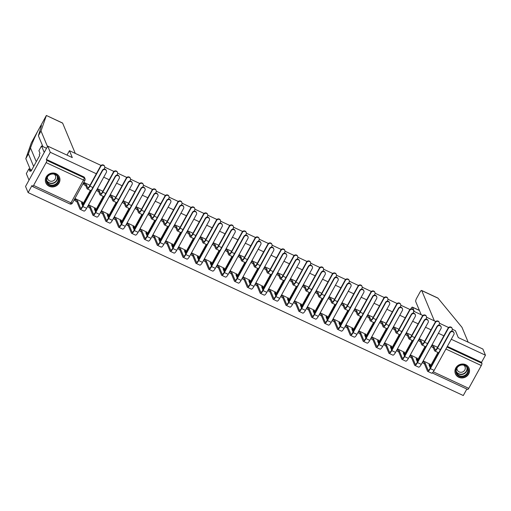 <?xml version="1.0" encoding="UTF-8"?>
<svg xmlns="http://www.w3.org/2000/svg" width="511" height="511" viewBox="0 0 511 511"><rect width="100%" height="100%" fill="white"/><g stroke="black" fill="none" stroke-linecap="round" stroke-linejoin="round"><path stroke-width="0.77" d="M458.782 377.271A7.378 6.899 157.4 0 0 467.08 375.975A7.378 6.899 157.4 0 0 469.041 368.144A7.378 6.899 157.4 0 0 465.693 364.694A7.378 6.899 157.4 0 0 457.396 365.991A7.378 6.899 157.4 0 0 455.429 373.822A7.378 6.899 157.4 0 0 458.782 377.271M49.19 186.266A7.378 6.899 157.4 0 0 57.494 184.969A7.378 6.899 157.4 0 0 59.455 177.138A7.378 6.899 157.4 0 0 56.108 173.689A7.378 6.899 157.4 0 0 47.804 174.992A7.378 6.899 157.4 0 0 45.843 182.817A7.378 6.899 157.4 0 0 49.19 186.266M96.33 173.753L50.282 152.278L47.715 146.12L25.55 186.438L28.118 192.596L463.285 395.527L466.843 389.056M452.337 329.25L455.416 330.687L458.29 337.586L482.882 349.051L485.45 355.209L451.264 339.266M443.867 335.823L438.393 333.268M430.997 329.819L425.516 327.264M418.126 323.814L412.645 321.259M405.255 317.81L399.774 315.255M392.384 311.812L386.904 309.257M379.513 305.808L374.033 303.253M366.643 299.804L361.162 297.249M353.765 293.806L348.285 291.244M340.894 287.802L335.414 285.247M328.024 281.797L322.543 279.242M315.153 275.793L309.672 273.238M302.282 269.795L296.802 267.24M289.411 263.791L283.931 261.236M276.534 257.787L271.054 255.232M263.663 251.782L258.183 249.227M250.792 245.785L245.312 243.23M237.922 239.78L232.441 237.225M225.051 233.776L219.57 231.221M212.18 227.778L206.7 225.217M199.303 221.774L193.829 219.219M186.432 215.77L180.951 213.215M173.561 209.766L168.081 207.21M160.69 203.768L155.21 201.206M147.82 197.763L142.339 195.208M134.949 191.759L129.468 189.204M122.078 185.755L116.597 183.2M109.201 179.757L103.72 177.202M47.715 146.12L72.3 157.586L69.426 150.688L101.05 165.436M104.8 167.18L113.927 171.44M117.671 173.184L126.798 177.438M130.541 179.189L139.669 183.443M143.412 185.193L152.54 189.447M156.283 191.191L165.411 195.451M169.16 197.195L178.282 201.449M182.031 203.199L191.159 207.453M194.902 209.197L204.03 213.457M207.773 215.201L216.9 219.462M220.643 221.206L229.771 225.46M233.514 227.21L242.642 231.464M246.385 233.208L255.513 237.468M259.262 239.212L268.384 243.466M272.133 245.216L281.261 249.47M285.004 251.22L294.132 255.474M297.875 257.218L307.002 261.479M310.745 263.222L319.873 267.477M323.616 269.227L332.744 273.481M336.493 275.231L345.615 279.485M349.364 281.229L358.492 285.489M362.235 287.233L371.363 291.487M375.106 293.237L384.234 297.491M387.977 299.235L397.104 303.496M400.848 305.239L409.975 309.494M413.725 311.244L422.846 315.498M426.596 317.248L435.723 321.502M439.466 323.246L448.594 327.506M28.118 192.596L32.04 185.461L32.442 186.419A1.891 0.511 -65 0 0 32.532 186.521A1.891 0.511 -65 0 0 33.585 185.423L46.131 162.607A1.891 0.511 -65 0 0 46.763 160.371L84.136 177.802A1.891 1.769 -22.6 0 1 84.998 178.69L84.596 177.732A1.891 1.769 -22.6 0 0 83.74 176.844L84.136 177.802A1.891 0.511 -65 0 1 83.51 180.038L46.131 162.607M50.282 152.278L46.36 159.413L46.763 160.371M429.872 367.115L437.933 352.449M485.45 355.209L481.528 362.344L481.924 363.308A1.891 0.511 115 0 1 481.298 365.537L468.753 388.354A1.891 0.511 115 0 1 467.699 389.452L432.242 372.915M417.232 358.237L410.333 354.877M404.361 352.239L397.462 348.879M391.49 346.234L384.591 342.875M378.619 340.23L371.721 336.87M365.742 334.232L358.85 330.873M352.871 328.228L345.979 324.868M340 322.224L333.108 318.864M327.129 316.22L320.231 312.86M314.259 310.222L307.36 306.862M301.388 304.217L294.489 300.858M288.511 298.213L281.618 294.853M275.64 292.209L268.748 288.849M262.769 286.211L255.877 282.851M249.898 280.207L243 276.847M237.027 274.203L230.129 270.843M224.157 268.205L217.258 264.839M211.279 262.2L204.387 258.841M198.409 256.196L191.516 252.836M185.538 250.192L178.646 246.832M172.667 244.194L165.768 240.834M159.796 238.19L152.898 234.83M146.925 232.186L140.027 228.826M134.054 226.181L127.156 222.822M121.177 220.184L114.285 216.824M108.306 214.179L101.414 210.819M95.436 208.175L88.544 204.815M82.565 202.171L75.2 198.594L74.676 199.871M82.335 205.045L90.396 190.379M95.206 211.049L103.267 196.384M108.076 217.047L116.138 202.388M120.947 223.052L129.008 208.386M133.818 229.056L141.886 214.39M146.695 235.06L154.756 220.394M159.566 241.058L167.627 226.399M172.437 247.062L180.498 232.396M185.308 253.066L193.369 238.401M198.179 259.071L206.24 244.405M211.049 265.068L219.11 250.409M223.92 271.073L231.988 256.407M236.797 277.077L244.858 262.411M249.668 283.081L257.729 268.416M262.539 289.079L270.6 274.413M275.41 295.083L283.471 280.418M288.281 301.088L296.342 286.422M301.151 307.085L309.219 292.426M314.029 313.09L322.09 298.424M326.899 319.094L334.961 304.428M339.77 325.098L347.831 310.433M352.641 331.096L360.702 316.437M365.512 337.1L373.573 322.435M378.383 343.105L386.45 328.439M391.26 349.109L399.321 334.443M404.131 355.107L412.192 340.441M417.002 361.111L425.063 346.445M66.992 155.108L69.426 150.688M430.102 364.241L423.21 360.881M90.013 185.244L84.066 182.472L83.542 183.743M437.557 347.314L432.076 344.753M424.679 341.31L419.199 338.755M411.809 335.305L406.328 332.75M398.938 329.301L393.457 326.746M386.067 323.303L380.586 320.748M373.196 317.299L367.716 314.744M360.325 311.295L354.845 308.74M347.448 305.291L341.974 302.736M334.577 299.293L329.097 296.738M321.706 293.288L316.226 290.733M308.836 287.284L303.355 284.729M295.965 281.28L290.484 278.725M283.094 275.282L277.614 272.727M270.217 269.278L264.743 266.723M257.346 263.274L251.866 260.719M244.475 257.276L238.995 254.714M231.604 251.271L226.124 248.716M218.734 245.267L213.253 242.712M205.863 239.263L200.382 236.708M192.992 233.265L187.511 230.71M180.115 227.261L174.634 224.706M167.244 221.257L161.763 218.702M154.373 215.252L148.893 212.697M141.502 209.255L136.022 206.7M128.631 203.25L123.151 200.695M115.761 197.246L110.28 194.691M102.883 191.248L97.403 188.687M46.36 159.413L83.74 176.844M481.528 362.344L447.342 346.407M451.558 331.224L452.082 330.266A2.172 2.031 157.4 0 0 450.312 327.327A2.172 2.031 157.4 0 0 448.288 328.496L448.115 328.094A2.172 2.031 -22.6 0 1 452.024 328.145L452.19 328.547M431.833 345.193L431.872 345.289A1.891 0.434 28.8 0 0 433.782 346.675L433.328 347.78L434.554 350.718A4.778 1.29 -65 0 0 434.778 350.974A4.778 1.29 -65 0 0 437.448 348.215L448.288 328.496M433.328 347.78L433.207 347.723A1.891 0.434 -151.2 0 1 431.297 346.337L431.258 346.241M448.115 328.094L437.282 347.812A3.545 0.958 115 0 1 435.295 349.863A3.545 0.958 115 0 1 435.136 349.671L433.909 346.733M434.778 350.974L438.572 352.75A4.778 1.29 -65 0 0 438.681 352.775M422.967 361.315L423.006 361.411A1.891 0.434 28.8 0 0 424.916 362.804L424.462 363.909L427.471 371.12A4.778 1.29 -65 0 0 427.694 371.376L431.488 373.145A4.778 1.29 -65 0 0 434.158 370.379L453.864 334.539A2.172 2.031 157.4 0 0 452.094 331.601A2.172 2.031 157.4 0 0 450.07 332.77L449.897 332.367A2.172 2.031 -22.6 0 1 453.806 332.412L453.972 332.814M430.268 368.067L428.959 364.688A1.891 0.434 28.8 0 0 430.358 364.982A1.891 0.434 28.8 0 0 430.351 364.841L430.026 364.062M449.897 332.367L430.198 368.207A3.545 0.958 115 0 1 428.212 370.258A3.545 0.958 115 0 1 428.052 370.073L425.043 362.861M429.777 365.889A1.891 0.434 -151.2 0 1 429.783 366.029A1.891 0.434 -151.2 0 1 429.451 366.093M424.462 363.909L424.341 363.851A1.891 0.434 -151.2 0 1 422.431 362.465L423.006 361.411M427.694 371.376A4.778 1.29 -65 0 0 430.364 368.61L450.07 332.77M438.687 325.22L439.211 324.268A2.172 2.031 157.4 0 0 437.442 321.323A2.172 2.031 157.4 0 0 435.417 322.492L435.244 322.09A2.172 2.031 -22.6 0 1 439.153 322.141L439.319 322.543M418.963 339.189L419.001 339.285A1.891 0.434 28.8 0 0 420.911 340.671L420.457 341.776L421.684 344.721A4.778 1.29 -65 0 0 421.907 344.976A4.778 1.29 -65 0 0 424.577 342.21L435.417 322.492M420.457 341.776L420.336 341.718A1.891 0.434 -151.2 0 1 418.426 340.332L418.388 340.237M435.244 322.09L424.405 341.808A3.545 0.958 115 0 1 422.425 343.858A3.545 0.958 115 0 1 422.258 343.673L421.032 340.728M421.907 344.976L425.701 346.745A4.778 1.29 -65 0 0 425.804 346.777M425.81 319.215L426.34 318.264A2.172 2.031 157.4 0 0 424.571 315.325A2.172 2.031 157.4 0 0 422.54 316.494L422.373 316.092A2.172 2.031 -22.6 0 1 426.276 316.137L426.449 316.539M406.092 333.185L406.13 333.281A1.891 0.434 28.8 0 0 408.04 334.673L407.586 335.778L408.813 338.716A4.778 1.29 -65 0 0 409.036 338.972A4.778 1.29 -65 0 0 411.706 336.206L422.54 316.494M407.586 335.778L407.465 335.721A1.891 0.434 -151.2 0 1 405.555 334.328L405.517 334.232M422.373 316.092L411.534 335.804A3.545 0.958 115 0 1 409.554 337.86A3.545 0.958 115 0 1 409.388 337.669L408.161 334.731M409.036 338.972L412.831 340.741A4.778 1.29 -65 0 0 412.933 340.773M434.363 320.87L421.741 290.606A2.836 0.767 -65 0 0 421.613 290.459A2.836 0.767 -65 0 0 420.023 292.1L416.657 298.226A2.836 0.767 -65 0 0 415.711 301.573L421.205 314.731M421.741 290.606L438.029 298.2L461.976 327.315L468.185 342.198M419.435 310.503L412.562 307.296A2.836 0.767 -65 0 0 412.434 307.149A2.836 0.767 -65 0 0 410.85 308.791L410.697 309.066M412.562 307.296L414.332 311.525M39.737 127.546L46.373 115.473L62.521 122.998A2.836 0.767 115 0 1 62.649 123.151L46.373 115.473L39.717 127.578M42.911 146.6L38.389 135.76L41.48 125.578L39.781 127.475L37.846 130.988C34.895 136.865 32.442 142.499 30.494 147.903L28.412 153.9L33.656 166.471M38.389 135.76L41.001 131.001L47.485 146.542M46.36 115.556L41.001 131.001M38.906 150.707L41.525 145.954L44.233 152.45L29.031 180.108L26.317 173.606L28.935 168.854L30.021 171.453L30.73 170.163L31.114 171.089L39.673 155.529L39.283 154.597L39.992 153.306L38.906 150.707M46.527 148.286L41.525 145.954M31.65 170.118L28.935 168.854M31.305 142.895L25.799 158.659L28.412 153.9M25.799 158.659L30.321 169.499M75.277 153.415L62.649 123.151M31.273 142.939L37.929 130.835L31.248 142.991M31.439 170.495L30.73 170.163M467.706 373.33A6.381 5.966 -22.6 0 1 459.14 376.179A6.381 5.966 -22.6 0 1 456.566 368.137A6.381 5.966 -22.6 0 1 465.125 365.295A6.381 5.966 -22.6 0 1 467.706 373.33M456.911 368.175A5.908 5.525 157.4 0 0 456.617 372.858A5.908 5.525 157.4 0 0 461.714 376.166A5.908 5.525 157.4 0 0 467.226 372.985A5.908 5.525 157.4 0 0 467.52 368.303A5.908 5.525 157.4 0 0 462.423 364.995A5.908 5.525 157.4 0 0 456.911 368.175M456.987 368.041A4.209 3.935 157.4 0 0 464.799 370.034A4.209 3.935 157.4 0 0 463.841 365.186M455.058 372.602A7.326 6.854 157.4 0 0 455.371 373.554A7.326 6.854 157.4 0 0 461.695 377.661A7.326 6.854 157.4 0 0 468.53 373.72A7.326 6.854 157.4 0 0 468.894 367.914A7.326 6.854 157.4 0 0 468.44 367.026M58.113 182.331A6.381 5.966 -22.6 0 1 49.554 185.174A6.381 5.966 -22.6 0 1 46.974 177.132A6.381 5.966 -22.6 0 1 55.539 174.289A6.381 5.966 -22.6 0 1 58.113 182.331M47.325 177.17A5.908 5.525 157.4 0 0 47.025 181.852A5.908 5.525 157.4 0 0 52.128 185.161A5.908 5.525 157.4 0 0 57.641 181.98A5.908 5.525 157.4 0 0 57.935 177.304A5.908 5.525 157.4 0 0 52.837 173.995A5.908 5.525 157.4 0 0 47.325 177.17M47.402 177.036A4.209 3.935 157.4 0 0 55.207 179.029A4.209 3.935 157.4 0 0 54.255 174.181M45.473 181.603A7.326 6.854 157.4 0 0 45.786 182.555A7.326 6.854 157.4 0 0 52.109 186.656A7.326 6.854 157.4 0 0 58.937 182.714A7.326 6.854 157.4 0 0 59.308 176.908A7.326 6.854 157.4 0 0 58.854 176.02M410.097 355.317L410.135 355.413A1.891 0.434 28.8 0 0 412.045 356.799L411.591 357.904L414.6 365.116A4.778 1.29 -65 0 0 414.823 365.371L418.618 367.141A4.778 1.29 -65 0 0 421.288 364.375L440.993 328.535A2.172 2.031 157.4 0 0 439.224 325.596A2.172 2.031 157.4 0 0 437.192 326.765L437.026 326.363A2.172 2.031 -22.6 0 1 440.929 326.408L441.102 326.81M417.398 362.069L416.088 358.684A1.891 0.434 28.8 0 0 417.487 358.978A1.891 0.434 28.8 0 0 417.481 358.837L417.155 358.058M437.026 326.363L417.321 362.203A3.545 0.958 115 0 1 415.341 364.26A3.545 0.958 115 0 1 415.175 364.068L412.166 356.857M416.906 359.885A1.891 0.434 -151.2 0 1 416.912 360.025A1.891 0.434 -151.2 0 1 416.574 360.095M411.591 357.904L411.47 357.847A1.891 0.434 -151.2 0 1 409.56 356.461L410.135 355.413M414.823 365.371A4.778 1.29 -65 0 0 417.493 362.606L437.192 326.765M397.226 349.313L397.264 349.409A1.891 0.434 28.8 0 0 399.174 350.795L398.721 351.9L401.729 359.112A4.778 1.29 -65 0 0 401.953 359.367L405.747 361.136A4.778 1.29 -65 0 0 408.417 358.377L428.116 322.53A2.172 2.031 157.4 0 0 426.353 319.592A2.172 2.031 157.4 0 0 424.322 320.761L424.156 320.359A2.172 2.031 -22.6 0 1 428.058 320.41L428.231 320.812M404.527 356.065L403.217 352.686A1.891 0.434 28.8 0 0 404.616 352.973A1.891 0.434 28.8 0 0 404.61 352.833L404.284 352.06M424.156 320.359L404.45 356.199A3.545 0.958 115 0 1 402.47 358.256A3.545 0.958 115 0 1 402.304 358.064L399.295 350.853M404.035 353.88A1.891 0.434 -151.2 0 1 404.041 354.021A1.891 0.434 -151.2 0 1 403.703 354.091M398.721 351.9L398.599 351.843A1.891 0.434 -151.2 0 1 396.689 350.457L397.264 349.409M401.953 359.367A4.778 1.29 -65 0 0 404.616 356.601L424.322 320.761M412.939 313.211L413.463 312.259A2.172 2.031 157.4 0 0 411.7 309.321A2.172 2.031 157.4 0 0 409.669 310.49L409.503 310.088A2.172 2.031 -22.6 0 1 413.405 310.132L413.578 310.535M393.221 327.181L393.259 327.283A1.891 0.434 28.8 0 0 395.169 328.669L394.716 329.774L395.942 332.712A4.778 1.29 -65 0 0 396.159 332.968A4.778 1.29 -65 0 0 398.829 330.202L409.669 310.49M394.716 329.774L394.594 329.716A1.891 0.434 -151.2 0 1 392.684 328.33L392.64 328.234M409.503 310.088L398.663 329.799A3.545 0.958 115 0 1 396.683 331.856A3.545 0.958 115 0 1 396.517 331.665L395.29 328.726M396.159 332.968L399.96 334.737A4.778 1.29 -65 0 0 400.062 334.769M400.068 307.213L400.592 306.255A2.172 2.031 157.4 0 0 398.829 303.317A2.172 2.031 157.4 0 0 396.798 304.486L396.632 304.083A2.172 2.031 -22.6 0 1 400.535 304.134L400.701 304.537M380.35 321.183L380.388 321.278A1.891 0.434 28.8 0 0 382.298 322.665L381.845 323.77L383.071 326.714A4.778 1.29 -65 0 0 383.288 326.97A4.778 1.29 -65 0 0 385.958 324.204L396.798 304.486M381.845 323.77L381.717 323.712A1.891 0.434 -151.2 0 1 379.814 322.326L379.769 322.23M396.632 304.083L385.792 323.802A3.545 0.958 115 0 1 383.812 325.852A3.545 0.958 115 0 1 383.646 325.66L382.42 322.722M383.288 326.97L387.083 328.739A4.778 1.29 -65 0 0 387.191 328.765M387.197 301.209L387.721 300.257A2.172 2.031 157.4 0 0 385.952 297.313A2.172 2.031 157.4 0 0 383.927 298.488L383.761 298.085A2.172 2.031 -22.6 0 1 387.664 298.13L387.83 298.533M367.473 315.178L367.518 315.274A1.891 0.434 28.8 0 0 369.421 316.66L368.974 317.772L370.2 320.71A4.778 1.29 -65 0 0 370.418 320.965A4.778 1.29 -65 0 0 373.087 318.2L383.927 298.488M368.974 317.772L368.846 317.714A1.891 0.434 -151.2 0 1 366.936 316.322L366.898 316.226M383.761 298.085L372.921 317.797A3.545 0.958 115 0 1 370.935 319.848A3.545 0.958 115 0 1 370.775 319.662L369.549 316.718M370.418 320.965L374.212 322.735A4.778 1.29 -65 0 0 374.32 322.767M384.355 343.309L384.393 343.405A1.891 0.434 28.8 0 0 386.303 344.797L385.85 345.902L388.858 353.114A4.778 1.29 -65 0 0 389.075 353.369L392.876 355.139A4.778 1.29 -65 0 0 395.546 352.373L415.245 316.533A2.172 2.031 157.4 0 0 413.482 313.588A2.172 2.031 157.4 0 0 411.451 314.763L411.285 314.361A2.172 2.031 -22.6 0 1 415.188 314.406L415.354 314.808M391.656 350.061L390.347 346.682A1.891 0.434 28.8 0 0 391.745 346.975A1.891 0.434 28.8 0 0 391.739 346.828L391.413 346.056M411.285 314.361L391.579 350.201A3.545 0.958 115 0 1 389.599 352.251A3.545 0.958 115 0 1 389.433 352.06L386.425 344.855M391.158 347.876A1.891 0.434 -151.2 0 1 391.171 348.023A1.891 0.434 -151.2 0 1 390.832 348.087M385.85 345.902L385.728 345.845A1.891 0.434 -151.2 0 1 383.818 344.452L384.393 343.405M389.075 353.369A4.778 1.29 -65 0 0 391.745 350.603L411.451 314.763M371.484 337.305L371.523 337.407A1.891 0.434 28.8 0 0 373.432 338.793L372.979 339.898L375.987 347.11A4.778 1.29 -65 0 0 376.205 347.365L379.999 349.134A4.778 1.29 -65 0 0 382.669 346.369L402.374 310.528A2.172 2.031 157.4 0 0 400.605 307.59A2.172 2.031 157.4 0 0 398.58 308.759L398.414 308.357A2.172 2.031 -22.6 0 1 402.317 308.401L402.483 308.804M378.785 344.056L377.476 340.677A1.891 0.434 28.8 0 0 378.875 340.971A1.891 0.434 28.8 0 0 378.868 340.831L378.542 340.051M398.414 308.357L378.708 344.197A3.545 0.958 115 0 1 376.728 346.247A3.545 0.958 115 0 1 376.562 346.062L373.554 338.85M378.287 341.878A1.891 0.434 -151.2 0 1 378.293 342.019A1.891 0.434 -151.2 0 1 377.961 342.083M372.979 339.898L372.851 339.841A1.891 0.434 -151.2 0 1 370.948 338.454L371.523 337.407M376.205 347.365A4.778 1.29 -65 0 0 378.875 344.599L398.58 308.759M358.607 331.307L358.652 331.403A1.891 0.434 28.8 0 0 360.555 332.789L360.108 333.894L363.11 341.105A4.778 1.29 -65 0 0 363.334 341.361L367.128 343.13A4.778 1.29 -65 0 0 369.798 340.364L389.503 304.524A2.172 2.031 157.4 0 0 387.734 301.586A2.172 2.031 157.4 0 0 385.709 302.755L385.543 302.352A2.172 2.031 -22.6 0 1 389.446 302.403L389.612 302.806M365.914 338.058L364.599 334.673A1.891 0.434 28.8 0 0 365.997 334.967A1.891 0.434 28.8 0 0 365.991 334.826L365.672 334.047M385.543 302.352L365.838 338.193A3.545 0.958 115 0 1 363.851 340.249A3.545 0.958 115 0 1 363.691 340.058L360.683 332.846M365.416 335.874A1.891 0.434 -151.2 0 1 365.422 336.014A1.891 0.434 -151.2 0 1 365.09 336.085M360.108 333.894L359.98 333.836A1.891 0.434 -151.2 0 1 358.07 332.45L358.652 331.403M363.334 341.361A4.778 1.29 -65 0 0 366.004 338.595L385.709 302.755M374.327 295.205L374.85 294.253A2.172 2.031 157.4 0 0 373.081 291.315A2.172 2.031 157.4 0 0 371.056 292.484L370.884 292.081A2.172 2.031 -22.6 0 1 374.793 292.126L374.959 292.528M354.602 309.174L354.64 309.27A1.891 0.434 28.8 0 0 356.55 310.662L356.097 311.767L357.323 314.706A4.778 1.29 -65 0 0 357.547 314.961A4.778 1.29 -65 0 0 360.217 312.195L371.056 292.484M356.097 311.767L355.975 311.71A1.891 0.434 -151.2 0 1 354.066 310.318L354.027 310.222M370.884 292.081L360.051 311.793A3.545 0.958 115 0 1 358.064 313.85A3.545 0.958 115 0 1 357.904 313.658L356.678 310.72M357.547 314.961L361.341 316.731A4.778 1.29 -65 0 0 361.449 316.763M345.736 325.303L345.781 325.398A1.891 0.434 28.8 0 0 347.684 326.785L347.231 327.896L350.239 335.101A4.778 1.29 -65 0 0 350.463 335.357L354.257 337.126A4.778 1.29 -65 0 0 356.927 334.366L376.633 298.52A2.172 2.031 157.4 0 0 374.863 295.582A2.172 2.031 157.4 0 0 372.838 296.75L372.666 296.348A2.172 2.031 -22.6 0 1 376.575 296.399L376.741 296.802M353.037 332.054L351.728 328.675A1.891 0.434 28.8 0 0 353.127 328.963A1.891 0.434 28.8 0 0 353.12 328.822L352.801 328.049M372.666 296.348L352.967 332.195A3.545 0.958 115 0 1 350.98 334.245A3.545 0.958 115 0 1 350.821 334.053L347.812 326.842M352.545 329.87A1.891 0.434 -151.2 0 1 352.552 330.01A1.891 0.434 -151.2 0 1 352.22 330.08M347.231 327.896L347.11 327.838A1.891 0.434 -151.2 0 1 345.2 326.446L345.781 325.398M350.463 335.357A4.778 1.29 -65 0 0 353.133 332.597L372.838 296.75M361.456 289.207L361.98 288.249A2.172 2.031 157.4 0 0 360.21 285.31A2.172 2.031 157.4 0 0 358.185 286.479L358.013 286.077A2.172 2.031 -22.6 0 1 361.922 286.128L362.088 286.53M341.731 303.176L341.77 303.272A1.891 0.434 28.8 0 0 343.679 304.658L343.226 305.763L344.452 308.701A4.778 1.29 -65 0 0 344.676 308.957A4.778 1.29 -65 0 0 347.346 306.198L358.185 286.479M343.226 305.763L343.105 305.706A1.891 0.434 -151.2 0 1 341.195 304.32L341.156 304.224M358.013 286.077L347.18 305.795A3.545 0.958 115 0 1 345.193 307.846A3.545 0.958 115 0 1 345.027 307.654L343.801 304.716M344.676 308.957L348.47 310.726A4.778 1.29 -65 0 0 348.572 310.758M332.865 319.298L332.904 319.394A1.891 0.434 28.8 0 0 334.814 320.787L334.36 321.892L337.369 329.103A4.778 1.29 -65 0 0 337.592 329.359L341.386 331.128A4.778 1.29 -65 0 0 344.056 328.362L363.762 292.522A2.172 2.031 157.4 0 0 361.992 289.577A2.172 2.031 157.4 0 0 359.961 290.753L359.795 290.35A2.172 2.031 -22.6 0 1 363.704 290.395L363.87 290.797M340.166 326.05L338.857 322.671A1.891 0.434 28.8 0 0 340.256 322.965A1.891 0.434 28.8 0 0 340.249 322.818L339.924 322.045M359.795 290.35L340.09 326.19A3.545 0.958 115 0 1 338.11 328.241A3.545 0.958 115 0 1 337.943 328.056L334.941 320.844M339.674 323.872A1.891 0.434 -151.2 0 1 339.681 324.012A1.891 0.434 -151.2 0 1 339.342 324.076M334.36 321.892L334.239 321.834A1.891 0.434 -151.2 0 1 332.329 320.442L332.904 319.394M337.592 329.359A4.778 1.29 -65 0 0 340.262 326.593L359.961 290.753M348.579 283.203L349.109 282.244A2.172 2.031 157.4 0 0 347.339 279.306A2.172 2.031 157.4 0 0 345.308 280.475L345.142 280.073A2.172 2.031 -22.6 0 1 349.045 280.124L349.217 280.526M328.86 297.172L328.899 297.268A1.891 0.434 28.8 0 0 330.809 298.654L330.355 299.759L331.582 302.704A4.778 1.29 -65 0 0 331.805 302.959A4.778 1.29 -65 0 0 334.475 300.193L345.308 280.475M330.355 299.759L330.234 299.702A1.891 0.434 -151.2 0 1 328.324 298.315L328.286 298.22M345.142 280.073L334.303 299.791A3.545 0.958 115 0 1 332.322 301.841A3.545 0.958 115 0 1 332.156 301.656L330.93 298.711M331.805 302.959L335.599 304.728A4.778 1.29 -65 0 0 335.701 304.754M319.995 313.294L320.033 313.396A1.891 0.434 28.8 0 0 321.943 314.782L321.489 315.887L324.498 323.099A4.778 1.29 -65 0 0 324.721 323.354L328.516 325.124A4.778 1.29 -65 0 0 331.185 322.358L350.891 286.518A2.172 2.031 157.4 0 0 349.122 283.579A2.172 2.031 157.4 0 0 347.09 284.748L346.924 284.346A2.172 2.031 -22.6 0 1 350.827 284.391L351 284.793M327.296 320.046L325.986 316.667A1.891 0.434 28.8 0 0 327.385 316.961A1.891 0.434 28.8 0 0 327.379 316.82L327.053 316.041M346.924 284.346L327.219 320.186A3.545 0.958 115 0 1 325.239 322.237A3.545 0.958 115 0 1 325.073 322.051L322.064 314.84M326.804 317.868A1.891 0.434 -151.2 0 1 326.81 318.008A1.891 0.434 -151.2 0 1 326.472 318.078M321.489 315.887L321.368 315.83A1.891 0.434 -151.2 0 1 319.458 314.444L320.033 313.396M324.721 323.354A4.778 1.29 -65 0 0 327.391 320.589L347.09 284.748M335.708 277.198L336.232 276.247A2.172 2.031 157.4 0 0 334.469 273.302A2.172 2.031 157.4 0 0 332.437 274.477L332.271 274.075A2.172 2.031 -22.6 0 1 336.174 274.12L336.347 274.522M315.99 291.168L316.028 291.264A1.891 0.434 28.8 0 0 317.938 292.656L317.484 293.761L318.711 296.699A4.778 1.29 -65 0 0 318.928 296.955A4.778 1.29 -65 0 0 321.598 294.189L332.437 274.477M317.484 293.761L317.363 293.704A1.891 0.434 -151.2 0 1 315.453 292.311L315.408 292.215M332.271 274.075L321.432 293.787A3.545 0.958 115 0 1 319.452 295.837A3.545 0.958 115 0 1 319.286 295.652L318.059 292.714M318.928 296.955L322.728 298.724A4.778 1.29 -65 0 0 322.831 298.756M307.124 307.296L307.162 307.392A1.891 0.434 28.8 0 0 309.072 308.778L308.618 309.883L311.627 317.095A4.778 1.29 -65 0 0 311.844 317.35L315.645 319.12A4.778 1.29 -65 0 0 318.315 316.354L338.014 280.513A2.172 2.031 157.4 0 0 336.251 277.575A2.172 2.031 157.4 0 0 334.22 278.744L334.053 278.342A2.172 2.031 -22.6 0 1 337.956 278.393L338.122 278.795M314.425 314.048L313.115 310.662A1.891 0.434 28.8 0 0 314.514 310.956A1.891 0.434 28.8 0 0 314.508 310.816L314.182 310.043M334.053 278.342L314.348 314.182A3.545 0.958 115 0 1 312.368 316.239A3.545 0.958 115 0 1 312.202 316.047L309.193 308.836M313.926 311.863A1.891 0.434 -151.2 0 1 313.939 312.004A1.891 0.434 -151.2 0 1 313.601 312.074M308.618 309.883L308.497 309.826A1.891 0.434 -151.2 0 1 306.587 308.44L307.162 307.392M311.844 317.35A4.778 1.29 -65 0 0 314.514 314.584L334.22 278.744M322.837 271.194L323.361 270.242A2.172 2.031 157.4 0 0 321.598 267.304A2.172 2.031 157.4 0 0 319.567 268.473L319.401 268.071A2.172 2.031 -22.6 0 1 323.303 268.115L323.469 268.518M303.119 285.164L303.157 285.259A1.891 0.434 28.8 0 0 305.067 286.652L304.613 287.757L305.84 290.695A4.778 1.29 -65 0 0 306.057 290.951A4.778 1.29 -65 0 0 308.727 288.185L319.567 268.473M304.613 287.757L304.486 287.699A1.891 0.434 -151.2 0 1 302.582 286.313L302.538 286.211M319.401 268.071L308.561 287.782A3.545 0.958 115 0 1 306.581 289.839A3.545 0.958 115 0 1 306.415 289.648L305.188 286.709M306.057 290.951L309.858 292.72A4.778 1.29 -65 0 0 309.96 292.752M294.253 301.292L294.291 301.388A1.891 0.434 28.8 0 0 296.201 302.774L295.748 303.885L298.756 311.09A4.778 1.29 -65 0 0 298.973 311.346L302.768 313.122A4.778 1.29 -65 0 0 305.437 310.356L325.143 274.516A2.172 2.031 157.4 0 0 323.38 271.571A2.172 2.031 157.4 0 0 321.349 272.74L321.183 272.337A2.172 2.031 -22.6 0 1 325.085 272.389L325.252 272.791M301.554 308.044L300.244 304.665A1.891 0.434 28.8 0 0 301.643 304.952A1.891 0.434 28.8 0 0 301.637 304.812L301.311 304.039M321.183 272.337L301.477 308.184A3.545 0.958 115 0 1 299.497 310.234A3.545 0.958 115 0 1 299.331 310.043L296.323 302.838M301.056 305.859A1.891 0.434 -151.2 0 1 301.062 306A1.891 0.434 -151.2 0 1 300.73 306.07M295.748 303.885L295.62 303.828A1.891 0.434 -151.2 0 1 293.716 302.435L294.291 301.388M298.973 311.346A4.778 1.29 -65 0 0 301.643 308.587L321.349 272.74M309.966 265.196L310.49 264.238A2.172 2.031 157.4 0 0 308.721 261.3A2.172 2.031 157.4 0 0 306.696 262.469L306.53 262.066A2.172 2.031 -22.6 0 1 310.433 262.117L310.599 262.52M290.242 279.166L290.286 279.262A1.891 0.434 28.8 0 0 292.19 280.648L291.743 281.753L292.969 284.691A4.778 1.29 -65 0 0 293.186 284.946A4.778 1.29 -65 0 0 295.856 282.187L306.696 262.469M291.743 281.753L291.615 281.695A1.891 0.434 -151.2 0 1 289.705 280.309L289.667 280.213M306.53 262.066L295.69 281.785A3.545 0.958 115 0 1 293.704 283.835A3.545 0.958 115 0 1 293.544 283.643L292.318 280.705M293.186 284.946L296.98 286.722A4.778 1.29 -65 0 0 297.089 286.748M281.376 295.288L281.42 295.384A1.891 0.434 28.8 0 0 283.324 296.776L282.877 297.881L285.885 305.093A4.778 1.29 -65 0 0 286.103 305.348L289.897 307.117A4.778 1.29 -65 0 0 292.567 304.352L312.272 268.511A2.172 2.031 157.4 0 0 310.503 265.573A2.172 2.031 157.4 0 0 308.478 266.742L308.312 266.34A2.172 2.031 -22.6 0 1 312.215 266.384L312.381 266.787M288.683 302.039L287.367 298.66A1.891 0.434 28.8 0 0 288.766 298.954A1.891 0.434 28.8 0 0 288.76 298.814L288.44 298.034M308.312 266.34L288.606 302.18A3.545 0.958 115 0 1 286.62 304.23A3.545 0.958 115 0 1 286.46 304.045L283.452 296.834M288.185 299.861A1.891 0.434 -151.2 0 1 288.191 300.002A1.891 0.434 -151.2 0 1 287.859 300.066M282.877 297.881L282.749 297.824A1.891 0.434 -151.2 0 1 280.839 296.431L281.42 295.384M286.103 305.348A4.778 1.29 -65 0 0 288.772 302.582L308.478 266.742M297.095 259.192L297.619 258.234A2.172 2.031 157.4 0 0 295.85 255.296A2.172 2.031 157.4 0 0 293.825 256.465L293.659 256.062A2.172 2.031 -22.6 0 1 297.562 256.113L297.728 256.516M277.371 273.161L277.416 273.257A1.891 0.434 28.8 0 0 279.319 274.643L278.865 275.748L280.092 278.693A4.778 1.29 -65 0 0 280.315 278.949A4.778 1.29 -65 0 0 282.985 276.183L293.825 256.465M278.865 275.748L278.744 275.691A1.891 0.434 -151.2 0 1 276.834 274.305L276.796 274.209M293.659 256.062L282.819 275.78A3.545 0.958 115 0 1 280.833 277.831A3.545 0.958 115 0 1 280.673 277.645L279.447 274.701M280.315 278.949L284.11 280.718A4.778 1.29 -65 0 0 284.218 280.75M268.505 289.29L268.55 289.386A1.891 0.434 28.8 0 0 270.453 290.772L270 291.877L273.008 299.088A4.778 1.29 -65 0 0 273.232 299.344L277.026 301.113A4.778 1.29 -65 0 0 279.696 298.347L299.401 262.507A2.172 2.031 157.4 0 0 297.632 259.569A2.172 2.031 157.4 0 0 295.607 260.738L295.435 260.335A2.172 2.031 -22.6 0 1 299.344 260.38L299.51 260.782M275.812 296.041L274.496 292.656A1.891 0.434 28.8 0 0 275.895 292.95A1.891 0.434 28.8 0 0 275.889 292.809L275.57 292.03M295.435 260.335L275.736 296.176A3.545 0.958 115 0 1 273.749 298.232A3.545 0.958 115 0 1 273.589 298.041L270.581 290.829M275.314 293.857A1.891 0.434 -151.2 0 1 275.32 293.997A1.891 0.434 -151.2 0 1 274.988 294.068M270 291.877L269.878 291.819A1.891 0.434 -151.2 0 1 267.968 290.433L268.55 289.386M273.232 299.344A4.778 1.29 -65 0 0 275.902 296.578L295.607 260.738M284.225 253.188L284.748 252.236A2.172 2.031 157.4 0 0 282.979 249.298A2.172 2.031 157.4 0 0 280.954 250.467L280.782 250.064A2.172 2.031 -22.6 0 1 284.691 250.109L284.857 250.511M264.5 267.157L264.538 267.253A1.891 0.434 28.8 0 0 266.448 268.645L265.995 269.751L267.221 272.689A4.778 1.29 -65 0 0 267.445 272.944A4.778 1.29 -65 0 0 270.115 270.178L280.954 250.467M265.995 269.751L265.873 269.693A1.891 0.434 -151.2 0 1 263.963 268.301L263.925 268.205M280.782 250.064L269.949 269.776A3.545 0.958 115 0 1 267.962 271.833A3.545 0.958 115 0 1 267.802 271.641L266.576 268.703M267.445 272.944L271.239 274.714A4.778 1.29 -65 0 0 271.341 274.746M255.634 283.286L255.672 283.381A1.891 0.434 28.8 0 0 257.582 284.768L257.129 285.873L260.137 293.084A4.778 1.29 -65 0 0 260.361 293.34L264.155 295.109A4.778 1.29 -65 0 0 266.825 292.343L286.53 256.503A2.172 2.031 157.4 0 0 284.761 253.565A2.172 2.031 157.4 0 0 282.736 254.734L282.564 254.331A2.172 2.031 -22.6 0 1 286.473 254.382L286.639 254.785M262.935 290.037L261.626 286.652A1.891 0.434 28.8 0 0 263.024 286.946A1.891 0.434 28.8 0 0 263.018 286.805L262.692 286.032M282.564 254.331L262.858 290.171A3.545 0.958 115 0 1 260.878 292.228A3.545 0.958 115 0 1 260.712 292.036L257.71 284.825M262.443 287.853A1.891 0.434 -151.2 0 1 262.45 287.993A1.891 0.434 -151.2 0 1 262.111 288.063M257.129 285.873L257.007 285.815A1.891 0.434 -151.2 0 1 255.098 284.429L255.672 283.381M260.361 293.34A4.778 1.29 -65 0 0 263.031 290.574L282.736 254.734M271.354 247.183L271.878 246.232A2.172 2.031 157.4 0 0 270.108 243.293A2.172 2.031 157.4 0 0 268.077 244.462L267.911 244.06A2.172 2.031 -22.6 0 1 271.82 244.105L271.986 244.507M251.629 261.153L251.668 261.249A1.891 0.434 28.8 0 0 253.577 262.641L253.124 263.746L254.35 266.685A4.778 1.29 -65 0 0 254.574 266.94A4.778 1.29 -65 0 0 257.244 264.174L268.077 244.462M253.124 263.746L253.002 263.689A1.891 0.434 -151.2 0 1 251.093 262.303L251.054 262.2M267.911 244.06L257.071 263.772A3.545 0.958 115 0 1 255.091 265.829A3.545 0.958 115 0 1 254.925 265.637L253.699 262.699M254.574 266.94L258.368 268.709A4.778 1.29 -65 0 0 258.47 268.741M242.763 277.281L242.802 277.377A1.891 0.434 28.8 0 0 244.712 278.77L244.258 279.875L247.267 287.086A4.778 1.29 -65 0 0 247.49 287.335L251.284 289.111A4.778 1.29 -65 0 0 253.954 286.345L273.66 250.505A2.172 2.031 157.4 0 0 271.89 247.56A2.172 2.031 157.4 0 0 269.859 248.729L269.693 248.327A2.172 2.031 -22.6 0 1 273.596 248.378L273.768 248.78M250.064 284.033L248.755 280.654A1.891 0.434 28.8 0 0 250.154 280.941A1.891 0.434 28.8 0 0 250.147 280.801L249.822 280.028M269.693 248.327L249.988 284.173A3.545 0.958 115 0 1 248.007 286.224A3.545 0.958 115 0 1 247.841 286.032L244.833 278.827M249.572 281.848A1.891 0.434 -151.2 0 1 249.579 281.995A1.891 0.434 -151.2 0 1 249.24 282.059M244.258 279.875L244.137 279.817A1.891 0.434 -151.2 0 1 242.227 278.425L242.802 277.377M247.49 287.335A4.778 1.29 -65 0 0 250.16 284.576L269.859 248.729M258.477 241.186L259.007 240.227A2.172 2.031 157.4 0 0 257.237 237.289A2.172 2.031 157.4 0 0 255.206 238.458L255.04 238.056A2.172 2.031 -22.6 0 1 258.943 238.107L259.115 238.509M238.758 255.155L238.797 255.251A1.891 0.434 28.8 0 0 240.707 256.637L240.253 257.742L241.479 260.68A4.778 1.29 -65 0 0 241.703 260.936A4.778 1.29 -65 0 0 244.373 258.176L255.206 238.458M240.253 257.742L240.132 257.685A1.891 0.434 -151.2 0 1 238.222 256.298L238.183 256.203M255.04 238.056L244.201 257.774A3.545 0.958 115 0 1 242.22 259.824A3.545 0.958 115 0 1 242.054 259.633L240.828 256.694M241.703 260.936L245.497 262.711A4.778 1.29 -65 0 0 245.599 262.737M229.893 271.277L229.931 271.373A1.891 0.434 28.8 0 0 231.841 272.765L231.387 273.87L234.396 281.082A4.778 1.29 -65 0 0 234.613 281.337L238.413 283.107A4.778 1.29 -65 0 0 241.083 280.341L260.782 244.501A2.172 2.031 157.4 0 0 259.02 241.562A2.172 2.031 157.4 0 0 256.988 242.731L256.822 242.329A2.172 2.031 -22.6 0 1 260.725 242.374L260.897 242.776M237.193 278.029L235.884 274.65A1.891 0.434 28.8 0 0 237.283 274.944A1.891 0.434 28.8 0 0 237.276 274.803L236.951 274.024M256.822 242.329L237.117 278.169A3.545 0.958 115 0 1 235.137 280.22A3.545 0.958 115 0 1 234.971 280.034L231.962 272.823M236.702 275.851A1.891 0.434 -151.2 0 1 236.708 275.991A1.891 0.434 -151.2 0 1 236.369 276.055M231.387 273.87L231.266 273.813A1.891 0.434 -151.2 0 1 229.356 272.427L229.931 271.373M234.613 281.337A4.778 1.29 -65 0 0 237.283 278.572L256.988 242.731M245.606 235.181L246.13 234.23A2.172 2.031 157.4 0 0 244.367 231.285A2.172 2.031 157.4 0 0 242.335 232.454L242.169 232.051A2.172 2.031 -22.6 0 1 246.072 232.103L246.238 232.505M225.888 249.151L225.926 249.247A1.891 0.434 28.8 0 0 227.836 250.633L227.382 251.744L228.609 254.682A4.778 1.29 -65 0 0 228.826 254.938A4.778 1.29 -65 0 0 231.496 252.172L242.335 232.454M227.382 251.744L227.254 251.68A1.891 0.434 -151.2 0 1 225.351 250.294L225.306 250.198M242.169 232.051L231.33 251.77A3.545 0.958 115 0 1 229.35 253.82A3.545 0.958 115 0 1 229.184 253.635L227.957 250.69M228.826 254.938L232.626 256.707A4.778 1.29 -65 0 0 232.729 256.739M217.022 265.279L217.06 265.375A1.891 0.434 28.8 0 0 218.97 266.761L218.516 267.866L221.525 275.078A4.778 1.29 -65 0 0 221.742 275.333L225.536 277.103A4.778 1.29 -65 0 0 228.206 274.337L247.912 238.496A2.172 2.031 157.4 0 0 246.149 235.558A2.172 2.031 157.4 0 0 244.117 236.727L243.951 236.325A2.172 2.031 -22.6 0 1 247.854 236.376L248.02 236.772M224.323 272.031L223.013 268.645A1.891 0.434 28.8 0 0 224.412 268.939A1.891 0.434 28.8 0 0 224.406 268.799L224.08 268.02M243.951 236.325L224.246 272.165A3.545 0.958 115 0 1 222.266 274.222A3.545 0.958 115 0 1 222.1 274.03L219.091 266.819M223.824 269.846A1.891 0.434 -151.2 0 1 223.831 269.987A1.891 0.434 -151.2 0 1 223.499 270.057M218.516 267.866L218.389 267.809A1.891 0.434 -151.2 0 1 216.485 266.423L217.06 265.375M221.742 275.333A4.778 1.29 -65 0 0 224.412 272.567L244.117 236.727M232.735 229.177L233.259 228.225A2.172 2.031 157.4 0 0 231.496 225.287A2.172 2.031 157.4 0 0 229.465 226.456L229.298 226.054A2.172 2.031 -22.6 0 1 233.201 226.098L233.367 226.501M213.01 243.147L213.055 243.242A1.891 0.434 28.8 0 0 214.965 244.635L214.511 245.74L215.738 248.678A4.778 1.29 -65 0 0 215.955 248.934A4.778 1.29 -65 0 0 218.625 246.168L229.465 226.456M214.511 245.74L214.384 245.682A1.891 0.434 -151.2 0 1 212.48 244.29L212.435 244.194M229.298 226.054L218.459 245.765A3.545 0.958 115 0 1 216.479 247.822A3.545 0.958 115 0 1 216.313 247.631L215.086 244.692M215.955 248.934L219.749 250.703A4.778 1.29 -65 0 0 219.858 250.735M204.145 259.275L204.189 259.371A1.891 0.434 28.8 0 0 206.099 260.757L205.646 261.868L208.654 269.073A4.778 1.29 -65 0 0 208.871 269.329L212.665 271.098A4.778 1.29 -65 0 0 215.335 268.339L235.041 232.492A2.172 2.031 157.4 0 0 233.272 229.554A2.172 2.031 157.4 0 0 231.247 230.723L231.081 230.32A2.172 2.031 -22.6 0 1 234.983 230.372L235.149 230.774M211.452 266.027L210.142 262.648A1.891 0.434 28.8 0 0 211.541 262.935A1.891 0.434 28.8 0 0 211.528 262.795L211.209 262.022M231.081 230.32L211.375 266.161A3.545 0.958 115 0 1 209.389 268.218A3.545 0.958 115 0 1 209.229 268.026L206.22 260.814M210.954 263.842A1.891 0.434 -151.2 0 1 210.96 263.983A1.891 0.434 -151.2 0 1 210.628 264.053M205.646 261.868L205.518 261.804A1.891 0.434 -151.2 0 1 203.614 260.418L204.189 259.371M208.871 269.329A4.778 1.29 -65 0 0 211.541 266.563L231.247 230.723M219.864 223.179L220.388 222.221A2.172 2.031 157.4 0 0 218.619 219.283A2.172 2.031 157.4 0 0 216.594 220.452L216.428 220.049A2.172 2.031 -22.6 0 1 220.33 220.094L220.496 220.496M200.14 237.142L200.184 237.245A1.891 0.434 28.8 0 0 202.088 238.631L201.641 239.736L202.867 242.674A4.778 1.29 -65 0 0 203.084 242.929A4.778 1.29 -65 0 0 205.754 240.164L216.594 220.452M201.641 239.736L201.513 239.678A1.891 0.434 -151.2 0 1 199.603 238.292L199.565 238.196M216.428 220.049L205.588 239.761A3.545 0.958 115 0 1 203.602 241.818A3.545 0.958 115 0 1 203.442 241.626L202.215 238.688M203.084 242.929L206.878 244.699A4.778 1.29 -65 0 0 206.987 244.731M191.274 253.271L191.318 253.367A1.891 0.434 28.8 0 0 193.222 254.759L192.775 255.864L195.777 263.076A4.778 1.29 -65 0 0 196 263.331L199.795 265.1A4.778 1.29 -65 0 0 202.465 262.335L222.17 226.494A2.172 2.031 157.4 0 0 220.401 223.55A2.172 2.031 157.4 0 0 218.376 224.725L218.203 224.323A2.172 2.031 -22.6 0 1 222.113 224.367L222.279 224.77M198.581 260.022L197.265 256.643A1.891 0.434 28.8 0 0 198.664 256.937A1.891 0.434 28.8 0 0 198.658 256.79L198.338 256.017M218.203 224.323L198.504 260.163A3.545 0.958 115 0 1 196.518 262.213A3.545 0.958 115 0 1 196.358 262.022L193.35 254.817M198.083 257.844A1.891 0.434 -151.2 0 1 198.089 257.985A1.891 0.434 -151.2 0 1 197.757 258.049M192.775 255.864L192.647 255.807A1.891 0.434 -151.2 0 1 190.737 254.414L191.318 253.367M196 263.331A4.778 1.29 -65 0 0 198.67 260.565L218.376 224.725M206.993 217.175L207.517 216.217A2.172 2.031 157.4 0 0 205.748 213.279A2.172 2.031 157.4 0 0 203.723 214.448L203.55 214.045A2.172 2.031 -22.6 0 1 207.46 214.096L207.626 214.499M187.269 231.144L187.307 231.24A1.891 0.434 28.8 0 0 189.217 232.626L188.763 233.731L189.99 236.676A4.778 1.29 -65 0 0 190.213 236.932A4.778 1.29 -65 0 0 192.883 234.166L203.723 214.448M188.763 233.731L188.642 233.674A1.891 0.434 -151.2 0 1 186.732 232.288L186.694 232.192M203.55 214.045L192.717 233.763A3.545 0.958 115 0 1 190.731 235.814A3.545 0.958 115 0 1 190.571 235.622L189.345 232.684M190.213 236.932L194.008 238.701A4.778 1.29 -65 0 0 194.116 238.726M178.403 247.267L178.441 247.369A1.891 0.434 28.8 0 0 180.351 248.755L179.898 249.86L182.906 257.071A4.778 1.29 -65 0 0 183.13 257.327L186.924 259.096A4.778 1.29 -65 0 0 189.594 256.33L209.299 220.49A2.172 2.031 157.4 0 0 207.53 217.552A2.172 2.031 157.4 0 0 205.505 218.721L205.333 218.318A2.172 2.031 -22.6 0 1 209.242 218.363L209.408 218.765M185.704 254.018L184.394 250.639A1.891 0.434 28.8 0 0 185.793 250.933A1.891 0.434 28.8 0 0 185.787 250.792L185.461 250.013M205.333 218.318L185.634 254.159A3.545 0.958 115 0 1 183.647 256.209A3.545 0.958 115 0 1 183.481 256.024L180.479 248.812M185.212 251.84A1.891 0.434 -151.2 0 1 185.218 251.98A1.891 0.434 -151.2 0 1 184.886 252.044M179.898 249.86L179.776 249.802A1.891 0.434 -151.2 0 1 177.866 248.416L178.441 247.369M183.13 257.327A4.778 1.29 -65 0 0 185.8 254.561L205.505 218.721M194.123 211.171L194.646 210.219A2.172 2.031 157.4 0 0 192.877 207.274A2.172 2.031 157.4 0 0 190.852 208.45L190.68 208.047A2.172 2.031 -22.6 0 1 194.589 208.092L194.755 208.494M174.398 225.14L174.436 225.236A1.891 0.434 28.8 0 0 176.346 226.622L175.893 227.734L177.119 230.672A4.778 1.29 -65 0 0 177.343 230.927A4.778 1.29 -65 0 0 180.013 228.162L190.852 208.45M175.893 227.734L175.771 227.676A1.891 0.434 -151.2 0 1 173.861 226.284L173.823 226.188M190.68 208.047L179.84 227.759A3.545 0.958 115 0 1 177.86 229.809A3.545 0.958 115 0 1 177.694 229.624L176.467 226.68M177.343 230.927L181.137 232.697A4.778 1.29 -65 0 0 181.239 232.729M165.532 241.269L165.57 241.364A1.891 0.434 28.8 0 0 167.48 242.751L167.027 243.856L170.035 251.067A4.778 1.29 -65 0 0 170.259 251.323L174.053 253.092A4.778 1.29 -65 0 0 176.723 250.326L196.428 214.486A2.172 2.031 157.4 0 0 194.659 211.548A2.172 2.031 157.4 0 0 192.628 212.717L192.462 212.314A2.172 2.031 -22.6 0 1 196.365 212.365L196.537 212.768M172.833 248.02L171.524 244.635A1.891 0.434 28.8 0 0 172.922 244.929A1.891 0.434 28.8 0 0 172.916 244.788L172.59 244.015M192.462 212.314L172.756 248.154A3.545 0.958 115 0 1 170.776 250.211A3.545 0.958 115 0 1 170.61 250.02L167.602 242.808M172.341 245.836A1.891 0.434 -151.2 0 1 172.348 245.976A1.891 0.434 -151.2 0 1 172.009 246.047M167.027 243.856L166.905 243.798A1.891 0.434 -151.2 0 1 164.996 242.412L165.57 241.364M170.259 251.323A4.778 1.29 -65 0 0 172.929 248.557L192.628 212.717M181.245 205.167L181.775 204.215A2.172 2.031 157.4 0 0 180.006 201.277A2.172 2.031 157.4 0 0 177.975 202.445L177.809 202.043A2.172 2.031 -22.6 0 1 181.712 202.088L181.884 202.49M161.527 219.136L161.565 219.232A1.891 0.434 28.8 0 0 163.475 220.624L163.022 221.729L164.248 224.668A4.778 1.29 -65 0 0 164.472 224.923A4.778 1.29 -65 0 0 167.142 222.157L177.975 202.445M163.022 221.729L162.9 221.672A1.891 0.434 -151.2 0 1 160.991 220.279L160.952 220.184M177.809 202.043L166.969 221.755A3.545 0.958 115 0 1 164.989 223.812A3.545 0.958 115 0 1 164.823 223.62L163.597 220.682M164.472 224.923L168.266 226.692A4.778 1.29 -65 0 0 168.368 226.724M152.661 235.264L152.7 235.36A1.891 0.434 28.8 0 0 154.609 236.746L154.156 237.858L157.164 245.063A4.778 1.29 -65 0 0 157.382 245.318L161.182 247.088A4.778 1.29 -65 0 0 163.852 244.328L183.551 208.482A2.172 2.031 157.4 0 0 181.788 205.543A2.172 2.031 157.4 0 0 179.757 206.712L179.591 206.31A2.172 2.031 -22.6 0 1 183.494 206.361L183.666 206.763M159.962 242.016L158.653 238.637A1.891 0.434 28.8 0 0 160.052 238.924A1.891 0.434 28.8 0 0 160.045 238.784L159.719 238.011M179.591 206.31L159.886 242.157A3.545 0.958 115 0 1 157.905 244.207A3.545 0.958 115 0 1 157.739 244.015L154.731 236.804M159.47 239.831A1.891 0.434 -151.2 0 1 159.477 239.972A1.891 0.434 -151.2 0 1 159.138 240.042M154.156 237.858L154.035 237.8A1.891 0.434 -151.2 0 1 152.125 236.408L152.7 235.36M157.382 245.318A4.778 1.29 -65 0 0 160.052 242.559L179.757 206.712M168.375 199.169L168.898 198.211A2.172 2.031 157.4 0 0 167.135 195.272A2.172 2.031 157.4 0 0 165.104 196.441L164.938 196.039A2.172 2.031 -22.6 0 1 168.841 196.09L169.013 196.492M148.656 213.138L148.695 213.234A1.891 0.434 28.8 0 0 150.604 214.62L150.151 215.725L151.377 218.663A4.778 1.29 -65 0 0 151.595 218.919A4.778 1.29 -65 0 0 154.265 216.159L165.104 196.441M150.151 215.725L150.023 215.668A1.891 0.434 -151.2 0 1 148.12 214.281L148.075 214.186M164.938 196.039L154.098 215.757A3.545 0.958 115 0 1 152.118 217.807A3.545 0.958 115 0 1 151.952 217.616L150.726 214.677M151.595 218.919L155.395 220.688A4.778 1.29 -65 0 0 155.497 220.72M139.79 229.26L139.829 229.356A1.891 0.434 28.8 0 0 141.739 230.748L141.285 231.853L144.294 239.065A4.778 1.29 -65 0 0 144.511 239.32L148.311 241.09A4.778 1.29 -65 0 0 150.981 238.324L170.68 202.484A2.172 2.031 157.4 0 0 168.917 199.539A2.172 2.031 157.4 0 0 166.886 200.714L166.72 200.312A2.172 2.031 -22.6 0 1 170.623 200.357L170.789 200.759M147.091 236.012L145.782 232.633A1.891 0.434 28.8 0 0 147.181 232.927A1.891 0.434 28.8 0 0 147.174 232.78L146.849 232.007M166.72 200.312L147.015 236.152A3.545 0.958 115 0 1 145.035 238.203A3.545 0.958 115 0 1 144.869 238.017L141.86 230.806M146.593 233.834A1.891 0.434 -151.2 0 1 146.6 233.974A1.891 0.434 -151.2 0 1 146.267 234.038M141.285 231.853L141.164 231.796A1.891 0.434 -151.2 0 1 139.254 230.404L139.829 229.356M144.511 239.32A4.778 1.29 -65 0 0 147.181 236.555L166.886 200.714M155.504 193.164L156.027 192.206A2.172 2.031 157.4 0 0 154.265 189.268A2.172 2.031 157.4 0 0 152.233 190.437L152.067 190.035A2.172 2.031 -22.6 0 1 155.97 190.086L156.136 190.488M135.779 207.134L135.824 207.23A1.891 0.434 28.8 0 0 137.734 208.616L137.28 209.721L138.507 212.665A4.778 1.29 -65 0 0 138.724 212.921A4.778 1.29 -65 0 0 141.394 210.155L152.233 190.437M137.28 209.721L137.152 209.663A1.891 0.434 -151.2 0 1 135.249 208.277L135.204 208.181M152.067 190.035L141.228 209.753A3.545 0.958 115 0 1 139.248 211.803A3.545 0.958 115 0 1 139.081 211.618L137.855 208.673M138.724 212.921L142.518 214.69A4.778 1.29 -65 0 0 142.626 214.716M126.92 223.262L126.958 223.358A1.891 0.434 28.8 0 0 128.868 224.744L128.414 225.849L131.423 233.061A4.778 1.29 -65 0 0 131.64 233.316L135.434 235.086A4.778 1.29 -65 0 0 138.104 232.32L157.81 196.48A2.172 2.031 157.4 0 0 156.04 193.541A2.172 2.031 157.4 0 0 154.015 194.71L153.849 194.308A2.172 2.031 -22.6 0 1 157.752 194.352L157.918 194.755M134.221 230.007L132.911 226.629A1.891 0.434 28.8 0 0 134.31 226.922A1.891 0.434 28.8 0 0 134.297 226.782L133.978 226.003M153.849 194.308L134.144 230.148A3.545 0.958 115 0 1 132.157 232.205A3.545 0.958 115 0 1 131.998 232.013L128.989 224.802M133.722 227.829A1.891 0.434 -151.2 0 1 133.729 227.97A1.891 0.434 -151.2 0 1 133.397 228.04M128.414 225.849L128.287 225.792A1.891 0.434 -151.2 0 1 126.383 224.406L126.958 223.358M131.64 233.316A4.778 1.29 -65 0 0 134.31 230.55L154.015 194.71M142.633 187.16L143.157 186.208A2.172 2.031 157.4 0 0 141.387 183.264A2.172 2.031 157.4 0 0 139.362 184.439L139.196 184.037A2.172 2.031 -22.6 0 1 143.099 184.081L143.265 184.484M122.908 201.13L122.953 201.225A1.891 0.434 28.8 0 0 124.856 202.618L124.409 203.723L125.636 206.661A4.778 1.29 -65 0 0 125.853 206.917A4.778 1.29 -65 0 0 128.523 204.151L139.362 184.439M124.409 203.723L124.282 203.665A1.891 0.434 -151.2 0 1 122.372 202.273L122.333 202.177M139.196 184.037L128.357 203.748A3.545 0.958 115 0 1 126.37 205.799A3.545 0.958 115 0 1 126.211 205.614L124.984 202.675M125.853 206.917L129.647 208.686A4.778 1.29 -65 0 0 129.756 208.718M114.042 217.258L114.087 217.354A1.891 0.434 28.8 0 0 115.991 218.74L115.543 219.845L118.546 227.056A4.778 1.29 -65 0 0 118.769 227.312L122.563 229.081A4.778 1.29 -65 0 0 125.233 226.316L144.939 190.475A2.172 2.031 157.4 0 0 143.169 187.537A2.172 2.031 157.4 0 0 141.145 188.706L140.979 188.304A2.172 2.031 -22.6 0 1 144.881 188.355L145.047 188.757M121.35 224.01L120.034 220.624A1.891 0.434 28.8 0 0 121.433 220.918A1.891 0.434 28.8 0 0 121.426 220.778L121.107 220.005M140.979 188.304L121.273 224.144A3.545 0.958 115 0 1 119.287 226.201A3.545 0.958 115 0 1 119.127 226.009L116.118 218.797M120.852 221.825A1.891 0.434 -151.2 0 1 120.858 221.966A1.891 0.434 -151.2 0 1 120.526 222.036M115.543 219.845L115.416 219.787A1.891 0.434 -151.2 0 1 113.506 218.401L114.087 217.354M118.769 227.312A4.778 1.29 -65 0 0 121.439 224.546L141.145 188.706M129.762 181.156L130.286 180.204A2.172 2.031 157.4 0 0 128.517 177.266A2.172 2.031 157.4 0 0 126.492 178.435L126.319 178.032A2.172 2.031 -22.6 0 1 130.228 178.077L130.394 178.48M110.037 195.125L110.076 195.221A1.891 0.434 28.8 0 0 111.986 196.614L111.532 197.719L112.759 200.657A4.778 1.29 -65 0 0 112.982 200.912A4.778 1.29 -65 0 0 115.652 198.147L126.492 178.435M111.532 197.719L111.411 197.661A1.891 0.434 -151.2 0 1 109.501 196.275L109.463 196.173M126.319 178.032L115.486 197.744A3.545 0.958 115 0 1 113.499 199.801A3.545 0.958 115 0 1 113.34 199.609L112.113 196.671M112.982 200.912L116.776 202.682A4.778 1.29 -65 0 0 116.885 202.714M101.172 211.254L101.21 211.35A1.891 0.434 28.8 0 0 103.12 212.742L102.666 213.847L105.675 221.052A4.778 1.29 -65 0 0 105.898 221.308L109.693 223.083A4.778 1.29 -65 0 0 112.363 220.318L132.068 184.477A2.172 2.031 157.4 0 0 130.299 181.533A2.172 2.031 157.4 0 0 128.274 182.702L128.101 182.299A2.172 2.031 -22.6 0 1 132.01 182.35L132.177 182.753M108.473 218.005L107.163 214.626A1.891 0.434 28.8 0 0 108.562 214.914A1.891 0.434 28.8 0 0 108.556 214.773L108.236 214M128.101 182.299L108.402 218.146A3.545 0.958 115 0 1 106.416 220.196A3.545 0.958 115 0 1 106.256 220.005L103.248 212.8M107.981 215.821A1.891 0.434 -151.2 0 1 107.987 215.968A1.891 0.434 -151.2 0 1 107.655 216.032M102.666 213.847L102.545 213.79A1.891 0.434 -151.2 0 1 100.635 212.397L101.21 211.35M105.898 221.308A4.778 1.29 -65 0 0 108.568 218.548L128.274 182.702M116.891 175.158L117.415 174.2A2.172 2.031 157.4 0 0 115.646 171.262A2.172 2.031 157.4 0 0 113.621 172.431L113.448 172.028A2.172 2.031 -22.6 0 1 117.358 172.079L117.524 172.482M97.167 189.127L97.205 189.223A1.891 0.434 28.8 0 0 99.115 190.609L98.661 191.714L99.888 194.653A4.778 1.29 -65 0 0 100.111 194.908A4.778 1.29 -65 0 0 102.781 192.149L113.621 172.431M98.661 191.714L98.54 191.657A1.891 0.434 -151.2 0 1 96.63 190.271L96.592 190.175M113.448 172.028L102.609 191.746A3.545 0.958 115 0 1 100.629 193.797A3.545 0.958 115 0 1 100.463 193.605L99.236 190.667M100.111 194.908L103.905 196.684A4.778 1.29 -65 0 0 104.008 196.709M88.301 205.25L88.339 205.345A1.891 0.434 28.8 0 0 90.249 206.738L89.795 207.843L92.804 215.054A4.778 1.29 -65 0 0 93.028 215.31L96.822 217.079A4.778 1.29 -65 0 0 99.492 214.313L119.197 178.473A2.172 2.031 157.4 0 0 117.428 175.535A2.172 2.031 157.4 0 0 115.397 176.704L115.231 176.301A2.172 2.031 -22.6 0 1 119.14 176.346L119.306 176.749M95.602 212.001L94.292 208.622A1.891 0.434 28.8 0 0 95.691 208.916A1.891 0.434 28.8 0 0 95.685 208.775L95.359 207.996M115.231 176.301L95.525 212.142A3.545 0.958 115 0 1 93.545 214.192A3.545 0.958 115 0 1 93.379 214.007L90.37 206.795M95.11 209.823A1.891 0.434 -151.2 0 1 95.116 209.964A1.891 0.434 -151.2 0 1 94.778 210.027M89.795 207.843L89.674 207.785A1.891 0.434 -151.2 0 1 87.764 206.399L88.339 205.345M93.028 215.31A4.778 1.29 -65 0 0 95.698 212.544L115.397 176.704M104.014 169.154L104.544 168.202A2.172 2.031 157.4 0 0 102.775 165.257A2.172 2.031 157.4 0 0 100.744 166.426L100.578 166.024A2.172 2.031 -22.6 0 1 104.48 166.075L104.653 166.477M84.04 182.516L84.334 183.219A1.891 0.434 28.8 0 0 86.244 184.605L85.791 185.71L87.017 188.655A4.778 1.29 -65 0 0 87.24 188.91A4.778 1.29 -65 0 0 89.91 186.145L100.744 166.426M85.791 185.71L85.669 185.653A1.891 0.434 -151.2 0 1 83.759 184.267L83.465 183.564M100.578 166.024L89.738 185.742A3.545 0.958 115 0 1 87.758 187.793A3.545 0.958 115 0 1 87.592 187.607L86.365 184.663M87.24 188.91L91.035 190.68A4.778 1.29 -65 0 0 91.137 190.712M75.174 198.645L75.468 199.347A1.891 0.434 28.8 0 0 77.378 200.734L76.925 201.839L79.933 209.05A4.778 1.29 -65 0 0 80.157 209.306L83.951 211.075A4.778 1.29 -65 0 0 86.621 208.309L106.326 172.469A2.172 2.031 157.4 0 0 104.557 169.531A2.172 2.031 157.4 0 0 102.526 170.7L102.36 170.297A2.172 2.031 -22.6 0 1 106.262 170.342L106.435 170.744M82.731 206.003L81.421 202.618A1.891 0.434 28.8 0 0 82.82 202.912A1.891 0.434 28.8 0 0 82.814 202.771L82.488 201.992M102.36 170.297L82.654 206.137A3.545 0.958 115 0 1 80.674 208.194A3.545 0.958 115 0 1 80.508 208.003L77.5 200.791M82.239 203.819A1.891 0.434 -151.2 0 1 82.245 203.959A1.891 0.434 -151.2 0 1 81.907 204.03M76.925 201.839L76.803 201.781A1.891 0.434 -151.2 0 1 74.893 200.395L75.468 199.347M74.6 199.692L74.893 200.395M80.157 209.306A4.778 1.29 -65 0 0 82.827 206.54L102.526 170.7M33.585 185.423L70.965 202.854L83.51 180.038A1.891 0.434 28.8 0 0 84.909 180.326A1.891 1.891 0 0 0 84.998 178.69M433.264 371.804L468.753 388.354M481.298 365.537L445.899 349.026M82.475 205.384L90.658 190.501M95.346 211.388L103.529 196.505M108.217 217.392L116.399 202.509M121.088 223.396L129.27 208.514M133.965 229.394L142.147 214.511M146.836 235.399L155.018 220.516M159.707 241.403L167.889 226.52M172.577 247.401L180.76 232.518M185.448 253.405L193.631 238.522M198.319 259.409L206.501 244.526M211.196 265.413L219.372 250.531M224.067 271.411L232.25 256.528M236.938 277.416L245.12 262.533M249.809 283.42L257.991 268.537M262.68 289.424L270.862 274.541M275.55 295.422L283.733 280.539M288.428 301.426L296.604 286.543M301.298 307.43L309.481 292.548M314.169 313.428L322.352 298.545M327.04 319.432L335.222 304.55M339.911 325.437L348.093 310.554M352.782 331.441L360.964 316.558M365.652 337.439L373.835 322.556M378.53 343.443L386.712 328.56M391.4 349.447L399.583 334.564M404.271 355.452L412.454 340.569M417.142 361.449L425.324 346.567M447.004 347.02L481.924 363.308M72.364 203.148A1.891 0.434 28.8 0 1 70.965 202.854A1.891 0.511 115 0 1 69.905 203.953A1.891 1.891 0 0 0 72.364 203.148L84.909 180.326M435.544 349.869L435.136 349.671M431.872 345.289L431.297 346.337M433.782 346.675L433.207 347.723M440.425 349.601L437.448 348.215M428.052 370.073L428.461 370.264M424.341 363.851L424.916 362.804M430.364 368.61L434.158 370.379M422.674 343.865L422.258 343.673M419.001 339.285L418.426 340.332M420.911 340.671L420.336 341.718M427.554 343.596L424.577 342.21M409.803 337.86L409.388 337.669M406.13 333.281L405.555 334.328M408.04 334.673L407.465 335.721M414.683 337.599L411.706 336.206M36.262 161.725L30.494 147.903M467.118 367.53A5.908 5.525 -22.6 0 1 466.556 371.376A5.908 5.525 -22.6 0 1 461.51 374.537A5.908 5.525 -22.6 0 1 456.349 372.021M456.246 371.414A5.717 5.346 157.4 0 0 461.222 374.212A5.717 5.346 157.4 0 0 466.319 371.139A5.717 5.346 157.4 0 0 466.76 367.032M57.532 176.525A5.908 5.525 -22.6 0 1 56.964 180.37A5.908 5.525 -22.6 0 1 51.918 183.538A5.908 5.525 -22.6 0 1 46.757 181.015M46.654 180.415A5.717 5.346 157.4 0 0 51.637 183.213A5.717 5.346 157.4 0 0 56.734 180.14A5.717 5.346 157.4 0 0 57.175 176.027M415.175 364.068L415.59 364.26M411.47 357.847L412.045 356.799M417.493 362.606L421.288 364.375M402.304 358.064L402.719 358.256M398.599 351.843L399.174 350.795M404.616 356.601L408.417 358.377M396.932 331.856L396.517 331.665M393.259 327.283L392.684 328.33M395.169 328.669L394.594 329.716M401.806 331.594L398.829 330.202M384.061 325.858L383.646 325.66M380.388 321.278L379.814 322.326M382.298 322.665L381.717 323.712M388.935 325.59L385.958 324.204M371.19 319.854L370.775 319.662M367.518 315.274L366.936 316.322M369.421 316.66L368.846 317.714M376.064 319.586L373.087 318.2M389.433 352.06L389.848 352.258M385.728 345.845L386.303 344.797M391.745 350.603L395.546 352.373M376.562 346.062L376.977 346.254M372.851 339.841L373.432 338.793M378.875 344.599L382.669 346.369M363.691 340.058L364.107 340.249M359.98 333.836L360.555 332.789M366.004 338.595L369.798 340.364M358.32 313.85L357.904 313.658M354.64 309.27L354.066 310.318M356.55 310.662L355.975 311.71M363.193 313.588L360.217 312.195M350.821 334.053L351.229 334.251M347.11 327.838L347.684 326.785M353.133 332.597L356.927 334.366M345.442 307.846L345.027 307.654M341.77 303.272L341.195 304.32M343.679 304.658L343.105 305.706M350.322 307.584L347.346 306.198M337.943 328.056L338.359 328.247M334.239 321.834L334.814 320.787M340.262 326.593L344.056 328.362M332.572 301.848L332.156 301.656M328.899 297.268L328.324 298.315M330.809 298.654L330.234 299.702M337.452 301.579L334.475 300.193M325.073 322.051L325.488 322.243M321.368 315.83L321.943 314.782M327.391 320.589L331.185 322.358M319.701 295.843L319.286 295.652M316.028 291.264L315.453 292.311M317.938 292.656L317.363 293.704M324.581 295.575L321.598 294.189M312.202 316.047L312.617 316.239M308.497 309.826L309.072 308.778M314.514 314.584L318.315 316.354M306.83 289.839L306.415 289.648M303.157 285.259L302.582 286.313M305.067 286.652L304.486 287.699M311.704 289.577L308.727 288.185M299.331 310.043L299.746 310.241M295.62 303.828L296.201 302.774M301.643 308.587L305.437 310.356M293.959 283.841L293.544 283.643M290.286 279.262L289.705 280.309M292.19 280.648L291.615 281.695M298.833 283.573L295.856 282.187M286.46 304.045L286.875 304.237M282.749 297.824L283.324 296.776M288.772 302.582L292.567 304.352M281.088 277.837L280.673 277.645M277.416 273.257L276.834 274.305M279.319 274.643L278.744 275.691M285.962 277.569L282.985 276.183M273.589 298.041L273.998 298.232M269.878 291.819L270.453 290.772M275.902 296.578L279.696 298.347M268.211 271.833L267.802 271.641M264.538 267.253L263.963 268.301M266.448 268.645L265.873 269.693M273.091 271.565L270.115 270.178M260.712 292.036L261.127 292.228M257.007 285.815L257.582 284.768M263.031 290.574L266.825 292.343M255.34 265.829L254.925 265.637M251.668 261.249L251.093 262.303M253.577 262.641L253.002 263.689M260.22 265.567L257.244 264.174M247.841 286.032L248.257 286.23M244.137 279.817L244.712 278.77M250.16 284.576L253.954 286.345M242.47 259.831L242.054 259.633M238.797 255.251L238.222 256.298M240.707 256.637L240.132 257.685M247.35 259.562L244.373 258.176M234.971 280.034L235.386 280.226M231.266 273.813L231.841 272.765M237.283 278.572L241.083 280.341M229.599 253.826L229.184 253.635M225.926 249.247L225.351 250.294M227.836 250.633L227.254 251.68M234.472 253.558L231.496 252.172M222.1 274.03L222.515 274.222M218.389 267.809L218.97 266.761M224.412 272.567L228.206 274.337M216.728 247.822L216.313 247.631M213.055 243.242L212.48 244.29M214.965 244.635L214.384 245.682M221.602 247.56L218.625 246.168M209.229 268.026L209.644 268.218M205.518 261.804L206.099 260.757M211.541 266.563L215.335 268.339M203.857 241.818L203.442 241.626M200.184 237.245L199.603 238.292M202.088 238.631L201.513 239.678M208.731 241.556L205.754 240.164M196.358 262.022L196.773 262.22M192.647 255.807L193.222 254.759M198.67 260.565L202.465 262.335M190.98 235.82L190.571 235.622M187.307 231.24L186.732 232.288M189.217 232.626L188.642 233.674M195.86 235.552L192.883 234.166M183.481 256.024L183.896 256.215M179.776 249.802L180.351 248.755M185.8 254.561L189.594 256.33M178.109 229.816L177.694 229.624M174.436 225.236L173.861 226.284M176.346 226.622L175.771 227.676M182.989 229.548L180.013 228.162M170.61 250.02L171.025 250.211M166.905 243.798L167.48 242.751M172.929 248.557L176.723 250.326M165.238 223.812L164.823 223.62M161.565 219.232L160.991 220.279M163.475 220.624L162.9 221.672M170.118 223.55L167.142 222.157M157.739 244.015L158.155 244.213M154.035 237.8L154.609 236.746M160.052 242.559L163.852 244.328M152.367 217.814L151.952 217.616M148.695 213.234L148.12 214.281M150.604 214.62L150.023 215.668M157.241 217.545L154.265 216.159M144.869 238.017L145.284 238.209M141.164 231.796L141.739 230.748M147.181 236.555L150.981 238.324M139.497 211.81L139.081 211.618M135.824 207.23L135.249 208.277M137.734 208.616L137.152 209.663M144.37 211.541L141.394 210.155M131.998 232.013L132.413 232.205M128.287 225.792L128.868 224.744M134.31 230.55L138.104 232.32M126.626 205.805L126.211 205.614M122.953 201.225L122.372 202.273M124.856 202.618L124.282 203.665M131.499 205.537L128.523 204.151M119.127 226.009L119.542 226.201M115.416 219.787L115.991 218.74M121.439 224.546L125.233 226.316M113.749 199.801L113.34 199.609M110.076 195.221L109.501 196.275M111.986 196.614L111.411 197.661M118.629 199.539L115.652 198.147M106.256 220.005L106.665 220.203M102.545 213.79L103.12 212.742M108.568 218.548L112.363 220.318M100.878 193.803L100.463 193.605M97.205 189.223L96.63 190.271M99.115 190.609L98.54 191.657M105.758 193.535L102.781 192.149M93.379 214.007L93.794 214.198M89.674 207.785L90.249 206.738M95.698 212.544L99.492 214.313M88.007 187.799L87.592 187.607M84.334 183.219L83.759 184.267M86.244 184.605L85.669 185.653M92.887 187.531L89.91 186.145M80.508 208.003L80.923 208.194M76.803 201.781L77.378 200.734M82.827 206.54L86.621 208.309M32.532 186.521L69.905 203.953M429.783 366.029L430.358 364.982M412.434 307.149L419.39 310.388M437.755 297.983L421.613 290.459M468.894 367.914L468.702 367.441M455.371 373.554L455.173 373.087M59.308 176.908L59.11 176.436M45.786 182.555L45.588 182.082M416.912 360.025L417.487 358.978M404.041 354.021L404.616 352.973M391.171 348.023L391.745 346.975M378.293 342.019L378.875 340.971M365.422 336.014L365.997 334.967M352.552 330.01L353.127 328.963M339.681 324.012L340.256 322.965M326.81 318.008L327.385 316.961M313.939 312.004L314.514 310.956M301.062 306L301.643 304.952M288.191 300.002L288.766 298.954M275.32 293.997L275.895 292.95M262.45 287.993L263.024 286.946M249.579 281.995L250.154 280.941M236.708 275.991L237.283 274.944M223.831 269.987L224.412 268.939M210.96 263.983L211.541 262.935M198.089 257.985L198.664 256.937M185.218 251.98L185.793 250.933M172.348 245.976L172.922 244.929M159.477 239.972L160.052 238.924M146.6 233.974L147.181 232.927M133.729 227.97L134.31 226.922M120.858 221.966L121.433 220.918M107.987 215.968L108.562 214.914M95.116 209.964L95.691 208.916M82.245 203.959L82.82 202.912"/></g></svg>
